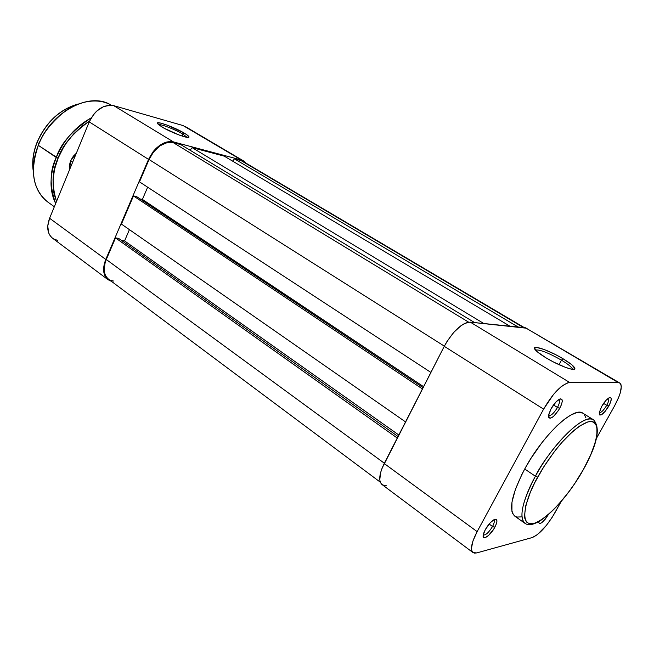 <?xml version="1.0" encoding="UTF-8"?>
<svg xmlns="http://www.w3.org/2000/svg" width="654" height="654" viewBox="0 0 654 654"><rect width="100%" height="100%" fill="white"/><g stroke="black" fill="none" stroke-linecap="round" stroke-linejoin="round"><path stroke-width="0.98" d="M561.467 360.158C548.281 352.735 539.615 349.367 535.471 350.053C539.615 349.367 548.281 352.735 561.467 360.158L559.023 364.687L561.467 360.158C567.77 363.976 571.4 366.861 572.356 368.823L572.446 369.322C572.201 367.515 568.547 364.458 561.467 360.158L562.939 358.686L561.467 360.158M546.025 357.844C540.417 354.435 536.779 351.697 535.103 349.604C530.378 343.93 548.502 349.915 562.939 358.686L555.385 354.517L544.226 349.522L536.444 347.397L534.481 347.993L537.253 351.77L546.025 357.844L553.815 362.161L565.383 367.335L571.212 369.118L574.433 369.216L574.907 368.627L571.735 364.679L562.939 358.686C570.95 363.542 574.923 366.91 574.874 368.782C574.564 371.472 558.303 365.341 546.025 357.844M548.608 415.429C550.872 416.083 553.824 413.418 557.461 407.442L559.734 408.39C553.292 418.11 549.589 420.424 548.616 415.347L551.052 408.791L548.837 414.195L548.592 416.811L548.861 417.669L550.137 418.298L553.447 416.524L558.63 410.279L561.434 404.703L562.227 401.597L561.99 399.529L560.748 398.834L559.808 399.046L556.121 401.793L551.052 408.791C553.472 404.515 556.023 401.458 558.72 399.602C563.012 397.836 563.347 400.763 559.734 408.39L557.461 407.442C553.979 413.205 551.069 415.895 548.739 415.527L548.608 415.429M599.236 412.682C601.173 412.805 603.675 410.352 606.732 405.308L608.776 406.167C603.307 414.546 600.11 416.843 599.187 413.058L601.655 406.494L599.227 412.707L599.734 415.004L601.14 414.922L605.473 411.064L610.378 402.823L611.286 398.915L610.754 397.64L609.373 397.673L606.201 400.158L601.655 406.494C604.002 402.431 606.356 399.602 608.719 398.016C612.079 396.749 612.095 399.463 608.776 406.167L606.732 405.308C603.675 410.352 601.173 412.805 599.236 412.682M483.241 534.907C485.644 535.422 488.742 532.618 492.527 526.495L494.776 527.361C490.41 535.7 481.916 541.389 483.224 534.98L485.284 529.658L483.723 533.116L483.241 536.811L484.222 537.751L485.064 537.686L488.538 535.471L493.713 529.168L496.329 523.944L496.942 521.205L496.509 519.562L494.081 519.66L490.263 522.759L485.284 529.658C487.966 524.999 490.811 521.712 493.827 519.799C497.588 518.369 497.907 520.886 494.776 527.361L492.527 526.495C488.832 532.487 485.759 535.315 483.314 534.964L483.241 534.907M539.207 521.344L541.888 519.644L539.207 521.344M538.561 521.737L539.297 523.707L541.831 522.652L545.289 519.145L548.404 514.559C542.763 522.979 539.476 525.375 538.561 521.737L538.602 521.491M489.127 524.034L492.527 526.495L489.127 524.034M603.593 403.395L606.732 405.308L603.593 403.395M553.48 404.957L557.461 407.442L553.48 404.957M537.686 477.15C541.97 469.212 548.085 459.999 556.014 449.502C567.01 435.564 581.341 422.647 590.202 421.462C605.081 422.083 592.262 454.702 583.433 469.409L574.596 483.747L568.056 492.887L557.829 505.199L551.06 512.066L541.577 519.701L536.035 522.718L533.582 523.543L529.438 523.756L526.462 522.015L524.81 518.336L524.508 515.793L525.783 505.64L530.296 492.356L534.939 482.341L543.891 466.654L554.453 451.505L561.876 442.456L572.79 431.403L579.469 426.138L587.913 421.879L592.197 421.552L593.873 422.149L595.23 423.22L596.922 426.751L596.922 435.147L595.263 442.456L590.513 455.282L583.433 469.409C575.814 484.058 551.698 517.592 533.582 523.543C516.66 526.846 527.737 493.737 537.686 477.15L535.405 476.235L537.686 477.15M582.706 413.107L578.847 412.331L576.46 412.715L570.844 415.037L564.304 419.386L557.094 425.631L549.507 433.528L541.864 442.766L531.04 458.258L524.712 469.016C542.779 435.114 574.089 405.872 582.935 413.246L593.53 419.819C580.114 412.134 543.376 458.47 535.405 476.235C553.685 442.178 584.938 412.584 593.53 419.819C600.789 427.569 597.462 444.05 583.556 469.261M583.482 469.392C565.702 501.348 536.19 531.465 524.925 523.314C518.761 517.208 522.252 501.512 535.405 476.235C527.255 490.508 516.676 516.758 524.925 523.314L514.747 516.112C508.403 509.891 511.722 494.187 524.712 469.016L535.405 476.235L524.712 469.016L521.917 474.346L515.368 489.462L511.959 502.182L511.935 511.387L512.662 513.545L514.763 516.129M527.034 328.267L470.324 322.16L467.577 322.389L464.422 323.583L460.972 325.708L453.737 332.387L447.05 341.396L444.254 346.326L382.099 468.166L380.62 472.556L379.77 479.864L380.424 482.513L381.756 484.336L383.718 485.293L386.22 485.35M472.965 552.548L381.961 484.5C378.38 481.091 379.132 474.093 384.217 463.514L477.15 531.628L543.597 409.126L444.254 346.326L384.217 463.514L477.15 531.628C471.46 542.632 470.071 549.605 472.981 552.556L476.766 552.908L532.25 537.547C539.362 534.457 546.899 526.217 554.862 512.818L561.214 501.446L552.287 517.15L546.36 525.432L537.22 534.759L532.25 537.547L476.766 552.908L474.502 553.137L472.817 552.417L471.787 550.774L471.46 548.24L472.965 540.94L477.15 531.628L543.597 409.126L553.627 394.297L560.862 386.923L567.173 382.974L569.667 382.476L618.398 382.672L619.951 383.138L620.932 384.478L621.3 386.653L620.213 393.079L618.807 397.076L614.556 405.905L596.432 438.376L614.556 405.905C621.038 393.724 622.78 386.097 619.779 383.023L525.407 327.752L618.398 382.672L569.667 382.476L470.324 322.16L525.407 327.752L619.779 383.023M515.164 516.382L516.897 517.052L521.246 516.897M585.976 417.939L584.136 414.252M569.667 382.476L470.324 322.16C461.724 322.896 453.034 330.949 444.254 346.326L543.597 409.126C553.145 392.931 561.835 384.045 569.667 382.476M558.786 399.561L558.941 399.643C560.069 400.738 559.579 403.338 557.461 407.442C559.669 403.142 560.11 400.518 558.786 399.561M608.392 398.221C609.258 399.226 608.702 401.589 606.732 405.308C608.702 401.589 609.258 399.226 608.392 398.221M493.762 519.832L493.835 519.881C494.767 520.837 494.334 523.036 492.527 526.495C494.383 522.938 494.792 520.715 493.762 519.832M108.204 278.915L106.267 276.805L104.926 274.091L104.248 270.87L104.934 263.431L106.291 259.507L384.364 463.245L106.291 259.507C102.899 268.377 103.626 274.917 108.474 279.127L380.276 482.153M106.291 259.507L115.529 237.909L397.272 438.049L115.529 237.909L118.578 238.367L398.049 436.52L118.578 238.367L115.529 237.909L106.291 259.507M121.538 240.459L124.571 240.917L398.826 435.008L124.571 240.917L129.41 229.644L124.571 240.917L121.538 240.459M405.537 421.904L121.431 224.085L133.473 195.93L422.427 388.934L133.473 195.93L136.498 196.535L423.089 387.642L136.498 196.535L133.473 195.93L121.431 224.085L405.537 421.904M140.144 198.963L142.409 199.413L423.588 386.678L142.409 199.413L147.657 187.199L142.409 199.413L140.144 198.963M430.888 372.42L139.49 181.861L149.047 159.511L444.352 346.146L149.047 159.511L153.641 151.81L159.878 145.883L166.762 142.662L173.204 142.605C163.508 141.436 155.456 147.068 149.047 159.511L139.49 181.861L430.888 372.42M468.673 322.185L173.204 142.605L468.673 322.185M474.608 322.594L180.864 144.64L173.204 142.605L180.864 144.64L474.608 322.594M190.126 150.248L192.113 147.624L483.846 323.534L192.113 147.624L224.232 156.143L192.113 147.624L190.126 150.248M509.948 326.183L224.232 156.143L509.948 326.183M232.685 161.178L234.434 158.857L518.156 327.016L234.434 158.857L241.097 160.622L234.434 158.857L232.685 161.178M523.494 327.556L241.097 160.622L523.494 327.556M243.157 161.481L524.369 327.646M113.51 281.04L110.649 280.345M182.965 134.168C175.583 129.664 160.68 123.835 158.481 124.62C160.68 123.835 175.583 129.664 182.965 134.168L182.139 136.073L182.965 134.168L187.109 137.356L182.965 134.168L184.379 133.179L182.965 134.168M161.783 126.876L157.581 123.729C154.377 119.976 174.504 127.129 184.379 133.179L187.788 135.476L189.006 136.972L188.72 137.332L184.403 136.76L179.221 135.051L164.179 128.241L158.415 124.571L157.344 123.124L160.214 122.985L167.375 125.2L184.379 133.179C187.657 135.149 189.186 136.473 188.973 137.136C188.761 139.122 170.58 132.296 161.783 126.876M108.008 279.675L52.541 238.203C47.366 233.756 46.385 227.102 49.598 218.264L105.776 259.442L49.598 218.264L89.222 121.889L148.54 159.388L105.776 259.442C102.277 268.598 103.03 275.342 108.033 279.691L111.417 281.334L107.755 279.479L105.76 277.304L103.667 271.181L104.378 263.497L105.776 259.442L148.54 159.388L153.289 151.442L156.363 148.082L163.279 143.267L166.844 141.992L170.293 141.542L173.498 141.934L241.375 160.009L183.063 125.568L113.755 105.67L110.518 105.18L103.504 106.627L96.702 111.106L93.726 114.287L89.222 121.889L49.598 218.264L47.742 226.047L48.69 232.979L50.178 235.775L52.263 237.991L54.854 239.528L57.854 240.345M241.375 160.009L243.778 161.072L245.986 163.157L243.484 160.884L241.375 160.009L173.498 141.934L113.755 105.67L173.498 141.934C163.484 140.724 155.17 146.537 148.54 159.388L89.222 121.889C95.443 109.561 103.626 104.158 113.755 105.67L183.063 125.568L241.375 160.009M70.583 160.81L72.651 162.2L70.583 160.81L76.289 153.338L70.477 161.007L69.725 169.321M37.253 142.18L37.204 142.302C41.594 130.579 55.018 110.632 77.082 104.395C59.293 109.905 46.001 122.543 37.204 142.302L38.978 143.504L37.204 142.302C33.338 152.153 32.013 161.563 33.248 170.53C32.332 159.462 33.656 150.052 37.204 142.302L37.106 142.18M38.414 145.221L38.357 145.352C41.962 134.503 50.554 123.336 64.141 111.834C77.99 101.296 97.994 97.201 111.245 105.22C90.138 91.208 51.077 111.621 38.357 145.352L58.083 158.276C62.097 145.605 72.61 133.179 89.614 120.998L82.208 126.05L73.804 133.768L66.455 142.874L63.275 147.829L58.083 158.276L56.269 157.508C63.969 139.645 75.627 126.435 91.233 117.883C72.234 130.432 60.577 143.643 56.269 157.508L38.357 145.352C29.618 170.735 32.725 189.603 47.693 201.955C28.629 187.535 32.111 159.331 38.357 145.352L38.259 145.221C50.947 111.572 89.974 91.151 111.245 105.22M69.512 169.836L70.477 161.007L69.242 166.124L69.512 169.836M56.538 201.375L54.176 194.401L53.326 189.725L53.023 179.678L54.617 169.043L58.083 158.276C52.018 170.498 51.502 184.861 56.538 201.375M76.338 153.224L73.305 156.224L70.477 161.007L76.338 153.224M55.664 203.508C49.287 190.6 49.491 175.272 56.269 157.508C49.655 170.71 49.451 186.047 55.664 203.508M572.111 369.281L572.356 368.823M572.814 369.363L574.874 368.782M185.237 126.5L243.484 160.884M188.213 137.43L188.973 137.136M33.256 171.062C31.858 161.914 33.141 152.292 37.098 142.196C46.025 122.192 59.514 109.52 77.573 104.199M38.251 145.245C29.504 170.604 32.651 189.513 47.693 201.955L54.331 206.746"/></g></svg>
